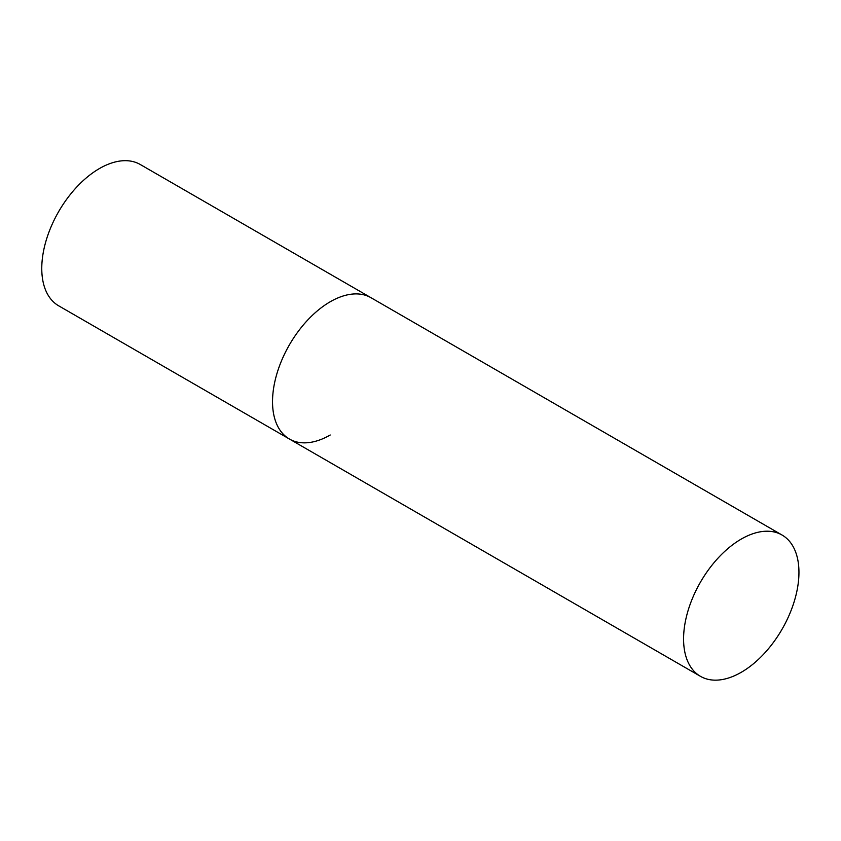 <?xml version="1.0" encoding="UTF-8"?>
<svg xmlns="http://www.w3.org/2000/svg" width="841" height="841" viewBox="0 0 841 841"><rect width="100%" height="100%" fill="white"/><g stroke="black" fill="none" stroke-linecap="round" stroke-linejoin="round"><path stroke-width="1.26" d="M330.219 434.997A81.588 47.107 -60 0 1 289.43 439.034A81.588 47.107 -60 0 1 276.92 373.656A81.588 47.107 -60 0 1 330.219 301.761A81.588 47.107 -60 0 1 371.018 297.725A81.588 47.107 120 0 0 308.142 319.58A81.588 47.107 120 0 0 272.526 401.683A81.588 47.107 120 0 0 289.43 439.034L58.67 305.809A81.588 47.107 -60 0 1 46.16 240.431A81.588 47.107 -60 0 1 99.459 168.536A81.588 47.107 -60 0 1 140.258 164.5L782.056 535.034A81.588 47.107 120 0 0 719.181 556.889A81.588 47.107 120 0 0 683.575 638.992A81.588 47.107 120 0 0 700.469 676.343A81.588 47.107 120 0 0 763.334 654.487A81.588 47.107 120 0 0 798.95 572.385A81.588 47.107 120 0 0 782.056 535.034M289.43 439.034L700.469 676.343"/></g></svg>
